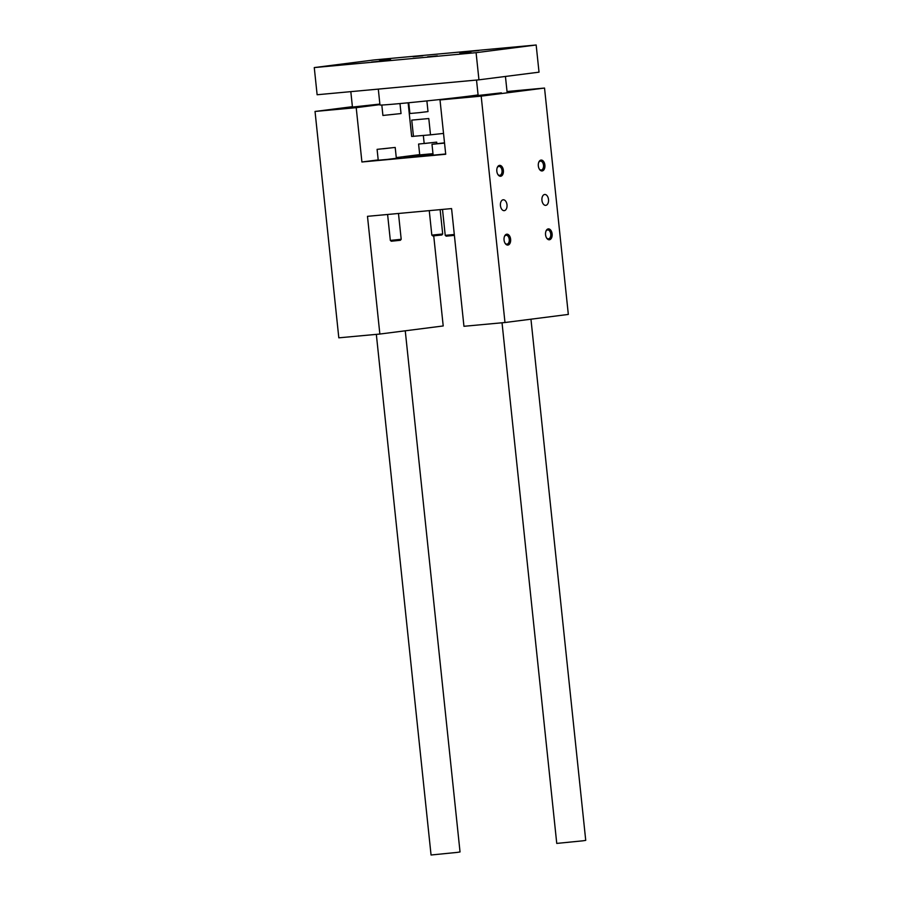 <?xml version="1.0" encoding="UTF-8"?>
<svg xmlns="http://www.w3.org/2000/svg" width="900" height="900" viewBox="0 0 900 900"><rect width="100%" height="100%" fill="white"/><g stroke="black" fill="none" stroke-linecap="round" stroke-linejoin="round"><path stroke-width="1.35" d="M315.034 111.454L338.816 337.826L379.856 334.046L367.481 216.326L451.575 208.586L463.95 326.295L504.979 322.515L481.185 96.142L440.01 99.934L445.714 154.26L361.912 161.989L356.209 107.663L315.034 111.454L352.406 106.684M356.209 107.663L379.935 104.636M379.901 104.299L352.44 107.066L379.879 104.074M444.532 143.021L439.031 143.618M454.387 235.361L446.231 236.171L445.23 235.361L454.298 234.484M401.186 239.287L400.376 240.278L391.331 241.234L390.33 240.424L401.197 239.276L398.475 213.48M442.699 233.989L441.889 234.979L432.832 235.935L431.831 235.125L442.699 233.989L440.134 209.632M424.159 143.325L423.338 135.495M504.979 322.515L568.327 314.426L544.534 88.054L507.026 91.508M379.856 334.046L443.205 325.957L433.733 235.89M361.912 161.989L378.202 159.907M396.27 157.601L419.704 154.609M444.544 143.111L431.989 144.292L433.136 155.16L445.691 153.979M377.089 149.355L378.236 160.211L387.304 159.412L396.349 158.31L395.201 147.442L377.089 149.355L395.201 147.442M418.59 144.056L436.702 142.144L418.59 144.056L419.738 154.912L432.979 153.664M433.103 154.879L403.796 157.41L432.99 153.81M440.01 99.934L478.103 95.074M481.185 96.142L544.534 88.054M501.368 92.846L478.147 95.49L501.368 92.846M507.904 245.059A5.468 3.308 84.7 0 0 510.098 237.026A5.468 3.308 84.7 0 0 504.517 236.306A5.468 3.308 84.7 0 0 505.17 243.394A5.468 3.308 84.7 0 0 507.904 245.059M500.67 176.243A5.468 3.308 84.7 0 0 502.864 168.21A5.468 3.308 84.7 0 0 497.284 167.49A5.468 3.308 84.7 0 0 497.936 174.578A5.468 3.308 84.7 0 0 500.67 176.243M549.416 239.76A5.468 3.308 -95.3 0 1 546.671 238.106A5.468 3.308 -95.3 0 1 546.019 231.007A5.468 3.308 -95.3 0 1 551.599 231.727A5.468 3.308 -95.3 0 1 549.416 239.76M542.183 170.944A5.468 3.308 -95.3 0 1 539.438 169.279A5.468 3.308 -95.3 0 1 538.785 162.191A5.468 3.308 -95.3 0 1 544.365 162.911A5.468 3.308 -95.3 0 1 542.183 170.944M504.293 210.645A5.468 3.308 84.7 0 0 507.004 204.851A5.468 3.308 84.7 0 0 503.213 199.778A5.468 3.308 84.7 0 0 500.434 205.515A5.468 3.308 84.7 0 0 504.225 210.656A5.468 3.308 84.7 0 0 504.293 210.645M545.794 205.346A5.468 3.308 -95.3 0 1 545.726 205.357A5.468 3.308 -95.3 0 1 541.935 200.216A5.468 3.308 -95.3 0 1 544.725 194.479A5.468 3.308 -95.3 0 1 548.505 199.553A5.468 3.308 -95.3 0 1 545.794 205.346M539.246 168.953A4.478 2.711 84.7 0 0 541.238 170.044A4.478 2.711 84.7 0 0 541.294 170.032A4.478 2.711 84.7 0 0 543.521 165.285A4.478 2.711 84.7 0 0 540.416 161.123A4.478 2.711 84.7 0 0 538.65 162.551M546.48 237.769A4.478 2.711 84.7 0 0 548.471 238.86A4.478 2.711 84.7 0 0 548.528 238.849A4.478 2.711 84.7 0 0 550.755 234.101A4.478 2.711 84.7 0 0 547.65 229.939A4.478 2.711 84.7 0 0 545.884 231.379M497.149 167.85A4.478 2.711 -95.3 0 1 498.915 166.421A4.478 2.711 -95.3 0 1 502.009 170.539A4.478 2.711 -95.3 0 1 499.793 175.331A4.478 2.711 -95.3 0 1 499.736 175.343A4.478 2.711 -95.3 0 1 497.734 174.251M504.382 236.666A4.478 2.711 -95.3 0 1 506.137 235.237A4.478 2.711 -95.3 0 1 509.243 239.355A4.478 2.711 -95.3 0 1 507.026 244.148A4.478 2.711 -95.3 0 1 506.97 244.159A4.478 2.711 -95.3 0 1 504.968 243.067M424.496 143.505L432.844 142.56L424.496 143.505M382.995 148.804L391.331 147.859L382.995 148.804M431.989 144.292L444.521 142.83M439.02 143.471L444.521 142.909M376.335 334.373L431.055 855L457.099 852.413L460.035 851.951L405.259 330.806M502.031 322.785L556.751 843.413L582.806 840.825L585.731 840.364L530.955 319.196M314.269 67.579L317.126 94.748L478.946 79.83L539.021 72.169L536.164 45L374.344 59.917L314.269 67.579L476.089 52.672L536.164 45M476.089 52.672L478.946 79.83M478.08 94.883A50.085 0.844 174 0 1 477.394 95.006A50.085 0.844 174 0 1 415.147 102.105A50.085 0.844 174 0 1 379.991 105.008A50.085 0.844 174 0 1 379.969 104.985L378.304 89.111M413.46 136.406L411.75 120.105L428.794 118.541L430.504 134.831L411.66 136.451L408.127 102.791M443.531 133.425L430.504 134.831M381.814 105.019L382.916 115.459L401.029 113.558L399.983 103.567M381.341 61.076L371.576 62.044L381.341 61.076M427.579 56.812L437.344 55.845L427.579 56.812M422.854 55.777L413.077 56.745L422.854 55.777M469.08 51.514L478.856 50.546L469.08 51.514M390.532 59.49L380.767 60.458L390.532 59.49M459.889 53.1L469.654 52.121L459.889 53.1M460.373 53.786L471.127 52.718L460.373 53.786M348.548 64.091L337.804 65.16L348.548 64.091M501.885 48.488L512.629 47.419L501.885 48.488M390.049 58.792L379.305 59.861L390.049 58.792M408.757 102.735L409.894 113.501L418.961 112.691L428.006 111.589L426.881 100.913M445.23 235.361L442.496 209.419M390.33 240.424L387.596 214.481M431.831 235.125L429.255 210.634M436.702 142.144L436.86 143.64M476.516 80.055L478.147 95.49M505.44 76.455L507.127 92.441M350.82 91.642L352.44 107.066"/></g></svg>
